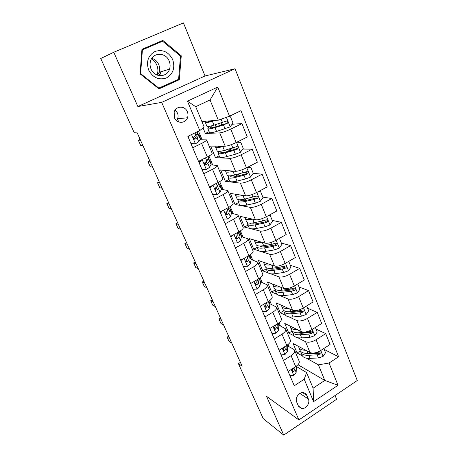 <?xml version="1.0" encoding="UTF-8"?>
<svg xmlns="http://www.w3.org/2000/svg" width="458" height="458" viewBox="0 0 458 458"><rect width="100%" height="100%" fill="white"/><g stroke="black" fill="none" stroke-linecap="round" stroke-linejoin="round"><path stroke-width="0.69" d="M159.344 75.639L159.739 74.024M174.464 117.786C176.782 123.837 185.559 123.769 187.494 117.769C188.204 115.759 188.152 113.744 187.339 111.735C185.043 105.506 175.849 105.712 174.154 112.113L174.464 117.786M176.553 120.66L177.612 118.754C178.294 116.819 178.242 114.884 177.452 112.949L175.202 109.972M113.767 52.258L137.869 106.537L205.041 75.976L183.44 22.9L113.767 52.258L100.749 58.492L134.045 132.299L136.868 132.139L242.145 366.211L238.406 363.623L263.224 418.635L283.737 435.1L336.607 399.262L335.079 395.5M205.041 75.976L235.051 68.74L357.251 380.529L298.897 419.929L161.691 102.369L235.051 68.74M308.371 399.021L306.837 395.391C306.139 393.834 304.976 392.918 303.356 392.649C299.114 391.83 294.729 398.054 296.71 402.118L298.272 405.754L301.387 408.393C305.675 409.555 310.387 403.212 308.371 399.021L299.875 393.428M329.039 363.028L338.004 385.27L313.598 401.626L304.209 379.264L306.585 372.549L313.106 388.172L324.796 380.426L318.419 364.843L329.039 363.028L338.599 356.771L240.948 110.687L229.521 116.206L218.311 120.185L210.033 99.964L195.692 106.691L204.165 127.009L199.791 130.57L187.436 101.149L217.773 87.072L229.521 116.206M199.791 130.57L187.843 136.341L294.259 385.768L304.209 379.264M137.869 106.537L161.691 102.369M298.897 419.929L266.504 396.279L283.737 435.1M240.421 362.37L238.406 363.623M297.981 364.734L324.796 380.426L338.004 385.27M306.585 372.549L296.406 366.515M177.498 119.034L178.757 121.971M192.715 147.762L201.6 143.406C205.07 141.654 206.718 140.48 206.541 139.873L200.1 139.793M203.787 173.725L212.518 169.294C215.918 167.514 217.504 166.248 217.269 165.498L210.903 164.828M214.596 199.053L223.166 194.558C226.504 192.744 228.032 191.392 227.74 190.511L221.38 189.309M225.141 223.773L233.563 219.222C236.843 217.373 238.309 215.947 237.96 214.939L231.571 213.239M235.441 247.91L243.713 243.301C246.931 241.423 248.339 239.918 247.944 238.79L241.503 236.631M245.499 271.479L253.629 266.819C256.789 264.913 258.146 263.339 257.699 262.096L251.196 259.497M255.318 294.505L263.316 289.794C266.419 287.864 267.724 286.221 267.226 284.865L260.654 281.859M264.919 316.999L272.779 312.247C275.825 310.289 277.084 308.583 276.546 307.123L269.894 303.723M274.302 338.989L282.031 334.191C285.025 332.21 286.233 330.441 285.655 328.884L278.928 325.111M283.468 360.48L291.076 355.648C294.019 353.645 295.181 351.818 294.563 350.17L293.641 349.271L287.761 346.036M300.345 350.931L297.093 352.998L302.469 355.986M306.385 358.162L318.419 364.843M297.093 352.998L293.126 343.506L310.003 352.546C312.883 353.633 316.381 353.004 320.503 350.656L330.058 344.508L325.718 333.624L316.003 329.079M292.193 330.991L288.78 333.109L294.122 335.851M297.803 337.741L305.56 341.731C308.423 342.756 311.932 342.092 316.089 339.75L325.718 333.624M288.78 333.109L284.733 323.411L301.41 331.632C304.261 332.6 307.782 331.913 311.967 329.571L321.671 323.474L317.239 312.35L307.621 308.274M283.685 310.736L280.296 312.797L285.609 315.293M289.004 316.884L296.864 320.577C299.704 321.476 303.236 320.76 307.45 318.425L317.239 312.35M280.296 312.797L276.157 302.893L292.622 310.255C295.456 311.096 298.988 310.352 303.236 308.016L313.1 301.977L308.566 290.607L299.057 287.011M275 290.051L271.628 292.049L276.93 294.288M279.975 295.57L287.979 298.948C290.796 299.727 294.339 298.948 298.616 296.618L308.566 290.607M271.628 292.049L267.403 281.939L283.639 288.397C286.445 289.107 290 288.3 294.305 285.981L304.33 279.993L299.698 268.365L290.303 265.285M266.001 267.529L266.19 268.88L262.772 270.861L268.096 272.831M270.684 273.792L278.893 276.832C281.681 277.474 285.242 276.638 289.588 274.319L299.698 268.365M262.772 270.861L258.455 260.528L274.457 266.041C277.233 266.619 280.806 265.749 285.174 263.436L295.37 257.511L290.624 245.614L281.355 243.072M257.196 247.251L253.726 249.209L259.136 250.915M261.077 251.528L269.596 254.213C272.355 254.717 275.939 253.818 280.348 251.511L290.624 245.614M253.726 249.209L249.312 238.647L265.056 243.175C267.804 243.604 271.394 242.671 275.836 240.37L286.198 234.513L281.344 222.342L272.207 220.361M248.007 225.141L244.48 227.076L250.337 228.576M250.841 228.708L260.087 231.072C262.818 231.427 266.419 230.46 270.89 228.164L281.344 222.342M244.48 227.076L239.969 216.279L255.444 219.777C258.157 220.058 261.764 219.056 266.275 216.766L276.815 210.978L271.846 198.52L262.852 197.135M238.612 202.545L235.028 204.457L250.354 207.394C253.051 207.594 256.669 206.552 261.215 204.274L271.846 198.52M235.028 204.457L230.414 193.413L245.602 195.829C248.282 195.955 251.911 194.879 256.486 192.606L267.209 186.893L262.125 174.143L253.182 173.359M229.006 179.439L225.365 181.322L240.393 183.148C243.055 183.194 246.69 182.078 251.305 179.811L262.125 174.143M225.365 181.322L220.647 170.032L235.526 171.309C238.171 171.269 241.818 170.124 246.461 167.863L257.373 162.229L252.169 149.176L242.797 149.039M219.182 155.8L215.478 157.661L230.191 158.331C232.813 158.205 236.471 157.014 241.16 154.758L252.169 149.176M215.478 157.661L210.651 146.113L225.204 146.205C227.815 145.993 231.479 144.762 236.202 142.518L247.303 136.976L241.973 123.603L232.069 124.244M209.134 131.629L205.361 133.461L219.743 132.906C222.325 132.602 226 131.332 230.763 129.099L241.973 123.603M205.361 133.461L203.049 127.919M201.881 121.525L218.311 120.185M289.204 346.826L288.179 344.393M280.376 325.844L279.059 322.718M271.354 304.387L269.739 300.545M262.125 282.454L260.196 277.863M252.69 260.024L250.429 254.642M243.038 237.072L240.433 230.878M233.162 213.594L230.197 206.541M223.057 189.56L219.708 181.608M212.707 164.96L208.968 156.069M202.11 139.764L198.503 131.194M288.156 371.472L295.702 366.618C298.616 364.602 299.755 362.747 299.114 361.053L294.666 350.422M338.599 356.771L324.207 349.443M222.067 124.891L221.317 124.942M236.431 148.947L231.485 148.873M247.08 172.826L244.2 172.574M256.652 196.173L256.314 196.121M279.094 350.227L286.76 345.406C289.725 343.42 290.91 341.616 290.309 340.013L285.752 329.125M269.825 328.495L277.617 323.72C280.634 321.751 281.865 320.01 281.304 318.499L276.638 307.347M260.339 306.27L268.262 301.536C271.336 299.589 272.613 297.912 272.098 296.503L267.317 285.076M250.635 283.519L258.696 278.836C261.821 276.913 263.15 275.304 262.68 273.999L257.78 262.285M240.702 260.236L248.9 255.598C252.083 253.709 253.469 252.163 253.045 250.978L248.018 238.962M230.529 236.397L238.87 231.817C242.116 229.95 243.553 228.485 243.181 227.408L238.023 215.088M220.115 211.985L228.605 207.457C231.914 205.625 233.403 204.234 233.082 203.283L227.792 190.648M238.274 174.567L237.553 175.013M209.443 186.973L218.088 182.507C221.454 180.71 223.012 179.399 222.743 178.58L217.315 165.613M228.542 150.842L227.815 151.472M198.509 161.342L207.308 156.945C210.743 155.182 212.357 153.957 212.151 153.275L206.581 139.959M313.106 388.172L313.598 401.626M187.436 101.149L195.692 106.691M217.773 87.072L210.033 99.964M141.946 49.298L140.079 73.858L158.989 88.881L179.307 79.726L181.265 55.802L162.813 40.407L141.946 49.298M160.558 42.102L159.979 41.626L141.946 49.309M158.508 88.497L176.347 80.316M159.979 41.626L162.813 40.407M180.441 56.082L181.265 55.802M176.336 80.471L179.307 79.726M290 375.783L293.853 375.348L296.16 372.365L296.355 366.171M293.887 367.78L292.771 369.366C292.009 370.413 292.101 371.152 293.057 371.581L293.612 371.352L294.837 369.234L294.952 367.098M292.387 369.909L292.256 370.39M228.645 336.201L227.111 337.128L229.836 338.846M231.777 343.156L229.04 341.405L227.111 337.128M305.761 350.273C302.165 350.25 299.875 349.345 298.897 347.559L298.564 346.42M323.835 348.509L325.541 352.752L323.085 356.41L318.453 357.938L310.106 358.379C305.978 358.522 303.351 357.589 302.234 355.58L302.045 355.139M312.31 353.089L308.028 353.341C303.9 353.502 301.278 352.597 300.167 350.616L299.984 350.181M300.62 351.297L300.969 352.54C302.08 354.532 304.702 355.448 308.835 355.293L317.182 354.83L320.514 353.982C321.533 353.032 321.464 352.334 320.319 351.876L314.36 352.975M320.514 353.982L319.026 353.198L309.82 353.816L305.457 353.301M281.08 354.881L285.002 354.498L287.378 351.589L287.761 346.637L287.481 344.926M285.168 346.408L283.891 348.412C283.096 349.54 283.227 350.29 284.286 350.656L286.027 348.389L286.244 345.733M283.588 348.79L283.359 349.649L284.75 350.444M220.544 318.178L218.981 319.1L221.666 320.674M223.641 325.065L220.951 323.457L218.981 319.1M271.96 333.51L275.951 333.184L278.407 330.35L278.911 325.627L278.344 323.245M276.197 324.59L274.811 326.989C273.987 328.214 274.159 328.97 275.338 329.25L277.021 327.081L277.382 323.863M274.611 327.207L274.319 328.346L275.693 329.067M212.283 299.818L210.703 300.729L213.331 302.148M215.346 306.631L212.707 305.171L210.703 300.729M262.64 311.658L266.699 311.383L269.224 308.635L269.865 304.152L269.006 301.066M267.06 302.257L266.917 303.173L265.531 305.08C264.672 306.419 264.896 307.169 266.201 307.341L267.815 305.291L268.377 301.467M265.451 305.154L265.073 306.568L266.43 307.204M203.867 281.103L202.264 282.008L204.841 283.273M206.896 287.836L204.302 286.536L202.264 282.008M297.334 329.623C293.681 329.708 291.385 328.901 290.435 327.201L290.126 326.073M315.35 327.447L317.194 332.027L314.698 335.703L310.026 337.277L301.662 337.89C297.523 338.124 294.918 337.294 293.841 335.399L293.67 334.981M292.227 331.031L292.548 332.29C293.618 334.168 296.223 334.981 300.362 334.735L308.732 334.094L312.087 333.206C313.14 332.176 313.032 331.46 311.766 331.065L307.913 332.079L299.538 332.737C295.399 332.995 292.799 332.187 291.735 330.327L291.563 329.915M312.087 333.206L310.61 332.497L301.381 333.304L296.555 332.731M288.74 308.515C285.025 308.715 282.706 308.011 281.79 306.408L281.51 305.286M306.671 305.91L308.658 310.845L306.127 314.543L301.416 316.157L293.034 316.953C288.889 317.28 286.302 316.552 285.271 314.783L285.105 314.388M287.532 311.738L292.759 312.345L302.011 311.337L303.471 311.978C304.559 310.85 304.404 310.129 303.013 309.803L299.251 310.845L290.864 311.686C286.714 312.041 284.132 311.343 283.118 309.597L282.958 309.213M283.662 310.324L283.954 311.606C284.973 313.364 287.555 314.074 291.706 313.73L300.093 312.906L303.471 311.978M279.97 286.937C276.18 287.258 273.844 286.668 272.957 285.162L272.71 284.046M297.774 283.908L299.933 289.187L297.368 292.908L292.616 294.568L284.212 295.553C280.061 295.977 277.496 295.364 276.512 293.715L276.363 293.349M274.92 289.158L275.166 290.475C276.14 292.107 278.704 292.696 282.855 292.261L291.259 291.242L294.666 290.269C295.788 289.044 295.582 288.311 294.047 288.076L290.406 289.135L281.996 290.172C277.84 290.624 275.281 290.04 274.313 288.42L274.165 288.065M294.666 290.269L293.223 289.708L283.943 290.916C281.401 291.214 279.54 291.002 278.361 290.292M253.097 289.296L257.23 289.084L259.841 286.427L260.613 282.197L259.451 278.372M251.121 283.239L250.744 283.777M257.762 279.374L257.482 280.84L256.033 282.672C255.158 284.132 255.432 284.882 256.858 284.91L258.392 283.004L259.228 278.51M256.108 282.615L255.547 284.361L256.858 284.91M195.285 262.028L193.66 262.926L196.184 264.026M198.28 268.68L195.743 267.541L193.66 262.926M271.033 264.861C267.151 265.319 264.787 264.85 263.934 263.447L263.722 262.342M288.448 261.535L288.843 261.661L291.019 267.048L288.414 270.787L283.616 272.493L275.195 273.678C271.039 274.205 268.497 273.707 267.564 272.189L267.426 271.852M270.197 268.938L270.535 268.405M288.843 261.661L288.185 261.684M267.564 272.189L266.19 268.88C267.111 270.375 269.647 270.85 273.81 270.312L282.231 269.092L285.66 268.073C286.805 266.728 286.548 265.995 284.876 265.88L281.355 266.94L272.928 268.176C268.772 268.731 266.23 268.262 265.314 266.779L265.176 266.447M284.956 265.852L284.235 267.592L274.937 269.018C272.104 269.407 270.14 269.195 269.064 268.388M151.546 58.75C153.877 60.273 155.617 62.345 156.762 64.967C158.107 68.259 158.25 71.534 157.186 74.78L157.094 75.026M172.689 59.546C168.601 51.874 162.733 49.161 155.085 51.416C148.123 55.441 145.988 61.658 148.678 70.074C152.932 77.734 158.829 80.368 166.369 77.974C173.164 73.956 175.271 67.813 172.689 59.546M169.174 61.023C165.836 51.926 152.399 52.132 150.413 61.481C149.795 64.005 150.006 66.502 151.037 68.975C154.426 77.763 167.096 77.774 169.54 69.158C170.399 66.462 170.273 63.754 169.174 61.023M157.558 75.198L159.092 72.324C159.916 69.742 159.79 67.149 158.726 64.538C157.283 61.361 154.976 59.288 151.81 58.326M160.134 73.91L159.991 74.557M158.915 88.165L140.606 73.612L142.415 49.836L162.619 41.226L180.492 56.122L178.597 79.303L158.279 88.314M140.085 73.778L140.606 73.612M141.888 50.065L142.415 49.836M243.341 266.419L247.549 266.27L250.24 263.705L251.15 259.738L250.995 258.301L249.69 255.203M241.709 259.663L240.925 260.768M248.322 255.925L247.824 257.986L246.267 259.778C245.448 261.341 245.774 262.073 247.257 261.965L248.757 260.207L249.673 255.14M246.587 259.531L245.952 261.489L247.257 261.965M186.543 242.585L184.895 243.473L187.356 244.4M189.492 249.146L187.013 248.173L184.895 243.473M233.351 243.009L237.633 242.917L240.41 240.456L241.469 236.763L241.372 235.446L240.021 232.235M232.08 235.544L230.878 237.221M238.767 231.874L237.937 234.605L236.196 236.42C235.526 237.988 235.904 238.692 237.336 238.549L238.899 236.872L239.981 233.225L239.477 231.473M236.906 235.864L236.053 238.166L237.336 238.549M177.624 222.754L175.952 223.636L178.357 224.386M180.532 229.223L178.11 228.433L175.952 223.636M223.12 219.033L227.489 219.016L230.351 216.651L231.565 213.256L231.53 212.065L230.128 208.739M226.79 212.38L226.012 212.398M222.227 210.857L220.596 213.113M229.132 207.171L227.821 210.663L225.903 212.518C225.376 214.063 225.805 214.75 227.179 214.573L228.805 212.987L230.042 209.638L230.013 208.464L228.914 207.766M227.105 211.55L225.92 214.287L227.179 214.573M168.527 202.533L166.826 203.404L169.174 203.97M171.395 208.905L169.036 208.298L166.826 203.404M212.649 194.49L217.098 194.536L220.052 192.286L221.432 189.2L221.454 188.141L220 184.689M216.228 188.69L215.145 188.822M212.14 185.582L210.056 188.421M209.609 187.374L210.188 186.589M218.901 182.078L218.878 183.143L217.464 186.154L215.38 188.038C214.991 189.555 215.455 190.219 216.777 190.024L218.466 188.53L219.869 185.49L219.897 184.454L218.552 183.841M217.315 186.383L215.546 189.835L216.777 190.024M159.247 181.906L157.523 182.765L159.802 183.137M162.069 188.175L159.773 187.757L157.523 182.765M201.921 169.34L206.455 169.466L209.506 167.33L211.052 164.565L211.138 163.643L209.632 160.065M205.173 164.571L204.829 164.634M201.806 159.693L199.264 163.122M198.858 162.166L200.031 160.581M208.138 156.522L208.442 158.365L206.85 161.044L204.617 162.956C204.348 164.439 204.846 165.086 206.123 164.88L207.88 163.483L209.455 160.769L209.546 159.871L207.812 159.424M199.448 161.371L198.635 161.651M206.913 160.941L206.861 161.743L204.966 164.76M149.783 160.861L148.031 161.708L150.241 161.88M152.554 167.021L150.327 166.804L148.031 161.708M261.924 242.271C257.934 242.877 255.524 242.54 254.705 241.251L254.551 240.152M278.836 238.675L279.672 238.893L281.893 244.406L279.254 248.167L274.416 249.913L265.978 251.31C261.816 251.94 259.297 251.568 258.421 250.188L258.289 249.879M261.341 246.788L262.073 245.906M279.672 238.893L278.401 238.921M256.909 245.408L257.012 246.805C257.877 248.162 260.396 248.517 264.558 247.864L272.997 246.438L276.489 245.356C277.605 243.914 277.29 243.187 275.55 243.164L272.098 244.24L263.659 245.683C259.491 246.347 256.978 246.003 256.119 244.658L255.993 244.354M275.705 243.106C276.134 243.908 275.928 244.526 275.092 244.956L265.726 246.627C262.571 247.131 260.539 246.925 259.629 246.009M252.656 219.147C248.522 219.92 246.061 219.726 245.27 218.558L245.185 217.458M268.857 215.346L270.289 215.604L272.562 221.243L269.882 225.021L264.999 226.819L256.549 228.433C252.381 229.177 249.885 228.931 249.066 227.695L248.952 227.414M252.41 224.088L253.864 222.737M270.289 215.604L268.382 215.609M247.646 222.771L247.629 224.231C248.436 225.445 250.927 225.668 255.095 224.907L263.55 223.264L267.209 222.05C268.159 220.579 267.793 219.857 266.109 219.892L262.629 221.008L254.179 222.68C250.005 223.447 247.52 223.235 246.719 222.038L246.604 221.764M266.23 219.84L265.64 221.838L256.308 223.722C252.833 224.363 250.755 224.174 250.085 223.166L250.068 223.138M239.998 194.936L238.784 194.747M243.244 195.451L242.98 195.514C238.807 196.419 236.351 196.362 235.618 195.343L235.63 194.244M258.404 191.581L260.688 191.77L263.012 197.541L260.293 201.337L255.364 203.186L246.902 205.024C242.729 205.888 240.261 205.774 239.505 204.692L239.402 204.44M243.496 200.776L246.318 198.726M260.688 191.77L258.117 191.736M238.24 199.596L238.034 201.148C238.784 202.207 241.24 202.299 245.414 201.423L253.881 199.551L257.694 198.188C258.484 196.7 258.066 195.99 256.44 196.07L244.475 199.138C240.301 200.026 237.845 199.951 237.101 198.904L236.998 198.663M257.694 198.188L256.383 197.976L246.667 200.295C243.192 201.028 241.143 200.953 240.513 200.072L240.41 199.745M231.055 170.926L228.462 170.702M233.723 171.155L233.013 171.338C228.84 172.368 226.418 172.454 225.748 171.595L225.897 170.485M247.692 167.227L250.858 167.37L253.24 173.279L250.474 177.097L245.505 178.998L237.026 181.076C232.853 182.055 230.42 182.084 229.721 181.156L229.635 180.944M234.839 176.742L239.517 173.794M250.858 167.37L247.601 167.273M228.742 175.838L228.216 177.532C228.903 178.437 231.336 178.385 235.509 177.383L243.982 175.271L247.933 173.759C248.579 172.26 248.116 171.573 246.547 171.687L234.542 175.048C230.368 176.061 227.941 176.124 227.265 175.237L227.174 175.03M247.933 173.759L246.667 173.645L236.809 176.319C233.328 177.154 231.301 177.2 230.729 176.45L230.706 175.78M221.884 146.182C219.754 146.629 218.529 146.629 218.197 146.194L218.174 146.159M224.185 146.199L222.817 146.589C218.638 147.751 216.25 147.986 215.644 147.293L216.016 146.148M236.826 142.209L240.799 142.392L243.232 148.444L240.427 152.279L235.406 154.237L226.922 156.556C222.748 157.666 220.344 157.844 219.714 157.083L219.64 156.899M227.139 151.661L229.498 150.281C231.004 149.394 231.788 148.73 231.857 148.289M219.273 151.421L218.174 153.373C218.792 154.106 221.191 153.911 225.365 152.783L233.849 150.419L237.92 148.741C238.435 147.247 237.937 146.577 236.42 146.715L224.38 150.39C220.206 151.529 217.808 151.741 217.195 151.026L217.126 150.848M237.92 148.741L236.689 148.724L226.71 151.775C223.235 152.72 221.231 152.886 220.716 152.274L221.105 151.169M190.923 143.572L195.549 143.778L198.703 141.762L200.575 138.562L199.012 134.858M195.549 143.778L190.946 143.623M189.423 135.579L188.209 137.2M197.644 131.606L197.747 132.986L195.984 135.322L193.608 137.24C193.442 138.694 193.974 139.324 195.205 139.118L197.037 137.824L198.783 135.453L198.949 134.698L196.556 134.56M195.703 135.608L196.316 135.82L196.173 136.461L194.152 139.06M140.125 139.381L138.345 140.222L140.48 140.182M142.844 145.432L140.692 145.421L138.345 140.222M212.77 120.637C209.89 121.473 208.258 121.696 207.886 121.313L207.869 121.038M214.825 120.471L212.369 121.244C208.195 122.544 205.837 122.933 205.304 122.423L206.06 121.181M228.233 116.664L230.489 116.807L232.985 123.002L230.134 126.86L216.577 131.457C212.403 132.7 210.033 133.026 209.472 132.442L209.409 132.293M220.842 125.274L221.993 124.066L221.477 122.796M210.239 126.15C208.401 127.37 207.623 128.2 207.892 128.646C208.442 129.202 210.806 128.853 214.985 127.587L223.475 124.965L227.649 123.122C228.05 121.639 227.511 120.981 226.04 121.147L213.972 125.137C209.798 126.414 207.44 126.78 206.896 126.242L206.839 126.105M227.649 123.122L216.376 126.654C212.896 127.708 210.926 128 210.468 127.536C210.251 127.198 210.789 126.585 212.083 125.692M305.56 341.731L310.003 352.546M296.864 320.577L301.41 331.632M287.979 298.948L292.622 310.255M278.893 276.832L283.639 288.397M269.596 254.213L274.457 266.041M260.087 231.072L265.056 243.175M250.354 207.394L255.444 219.777M240.393 183.148L245.602 195.829M230.191 158.331L235.526 171.309M219.743 132.906L225.204 146.205M316.089 339.75L320.503 350.656M291.076 355.648L295.702 366.618M282.031 334.191L286.76 345.406M307.45 318.425L311.967 329.571M272.779 312.247L277.617 323.72M298.616 296.618L303.236 308.016M263.316 289.794L268.262 301.536M289.588 274.319L294.305 285.981M253.629 266.819L258.696 278.836M280.348 251.511L285.174 263.436M243.713 243.301L248.9 255.598M270.89 228.164L275.836 240.37M233.563 219.222L238.87 231.817M261.215 204.274L266.275 216.766M223.166 194.558L228.605 207.457M251.305 179.811L256.486 192.606M212.518 169.294L218.088 182.507M241.16 154.758L246.461 167.863M201.6 143.406L207.308 156.945M230.763 129.099L236.202 142.518M302.566 392.609L306.837 395.391M291.259 369.474L293.755 375.36M296.074 366.366L296.423 367.196M294.837 369.234L296.16 372.365M292.244 370.516L293.612 371.352M323.142 356.318L320.777 350.479M308.028 353.341L307.049 350.965M310.106 358.379L308.835 355.293M316.381 352.855L316.26 352.557M318.453 357.938L317.182 354.83M282.243 348.246L284.899 354.509M287.143 345.16L287.761 346.637M286.027 348.389L287.378 351.589M273.025 326.537L275.848 333.189M278.006 323.474L278.911 325.627M277.021 327.081L278.407 330.35M276.014 324.699L276.145 325.014M263.596 304.324L266.596 311.388M268.657 301.29L269.865 304.152M267.815 305.291L269.224 308.635M266.636 302.509L266.917 303.173M314.76 335.611L312.241 329.394M299.538 332.737L298.49 330.195M301.662 337.89L300.362 334.735M307.913 332.079L307.673 331.495M310.026 337.277L308.732 334.094M306.19 314.451L303.517 307.845M290.864 311.686L289.742 308.967M293.034 316.953L291.706 313.73M299.251 310.845L298.891 309.957M301.416 316.157L300.093 312.906M297.437 292.817L294.597 285.809M281.996 290.172L280.794 287.263M284.212 295.553L282.855 292.261M290.406 289.135L289.914 287.933M292.616 294.568L291.259 291.242M253.944 281.596L257.127 289.09M259.188 278.813L260.613 282.197M258.392 283.004L259.841 286.427M257.035 279.798L257.482 280.84M255.621 284.286L256.955 284.842M288.477 270.695L285.471 263.264M272.928 268.176L271.651 265.073M275.195 273.678L273.81 270.312M281.355 266.94L280.731 265.405M283.616 272.493L282.231 269.092M284.235 267.592L285.66 268.073M159.63 75.673L161.004 71.746M160.861 71.791L159.436 75.65M244.068 258.335L247.44 266.27M249.696 256.28L251.15 259.738M248.757 260.207L250.24 263.705M247.217 256.554L247.824 257.986M233.958 234.513L237.525 242.917M239.981 233.225L241.469 236.763M238.899 236.872L240.41 240.456M237.158 232.756L237.937 234.605M223.601 210.125L227.374 219.016M230.042 209.638L231.565 213.256M228.805 212.987L230.351 216.651M226.859 208.39L227.821 210.663M212.993 185.141L216.983 194.536M219.869 185.49L221.432 189.2M218.518 182.284L218.878 183.143M218.466 188.53L220.052 192.286M216.313 183.429L217.464 186.154M202.121 159.539L206.335 169.46M209.455 160.769L211.052 164.565M207.749 156.722L208.442 158.365M207.88 163.483L209.506 167.33M205.499 157.85L206.85 161.044M205.018 164.8L206.123 164.88M279.317 248.07L276.134 240.204M263.659 245.683L262.297 242.379M265.978 251.31L264.558 247.864M272.098 244.24L271.331 242.356M274.416 249.913L272.997 246.438M275.046 244.973L276.449 245.374M269.951 224.93L266.579 216.6M254.179 222.68L252.724 219.164M256.549 228.433L255.095 224.907M262.629 221.008L261.718 218.769M264.999 226.819L263.55 223.264M265.64 221.838L267.025 222.147M260.362 201.245L256.795 192.44M244.475 199.138L242.98 195.514M246.902 205.024L245.414 201.423M252.942 197.243L251.871 194.621M255.364 203.186L253.881 199.551M256.022 198.159L257.379 198.377M250.543 177.006L246.776 167.702M234.542 175.048L233.013 171.338M235.756 174.744L236.208 175.843M237.026 181.076L235.509 177.383M243.021 172.912L241.795 169.901M245.505 178.998L243.982 175.271M246.175 173.931L247.509 174.051M240.496 152.182L236.517 142.364M224.38 150.39L222.817 146.589M229.006 149.085L229.498 150.281M225.594 150.047L226.344 151.879M226.922 156.556L225.365 152.783M232.864 148.003L231.467 144.573M235.406 154.237L233.849 150.419M236.093 149.119L237.399 149.142M191.524 134.566L195.429 143.772M198.783 135.453L200.421 139.341M197.249 131.801L197.747 132.986M197.037 137.824L198.703 141.762M194.959 132.906L195.984 135.322M194.295 139.135L195.205 139.118M230.208 126.763L226.384 117.322M213.972 125.137L212.369 121.244M218.603 123.694L219.428 125.71M215.186 124.759L216.01 126.763M216.577 131.457L214.985 127.587M222.462 122.492L221.117 119.189M225.067 128.875L223.475 124.965M225.765 123.712L227.048 123.626M177.612 118.754L187.494 117.769M298.673 406.509L301.387 408.393M292.399 371.18L293.051 371.581M298.897 347.559L300.167 350.616M300.969 352.54L302.234 355.58M283.491 350.204L284.286 350.656M274.388 328.752L275.338 329.25M265.073 306.808L266.201 307.341M290.435 327.201L291.735 330.327M292.548 332.29L293.841 335.399M281.79 306.408L283.118 309.597M283.954 311.606L285.271 314.783M272.957 285.162L274.313 288.42M275.166 290.475L276.512 293.715M263.934 263.447L265.314 266.779M161.279 75.719L165.029 74.648M159.092 72.324L169.54 69.158M254.705 241.251L256.119 244.658M257.012 246.805L258.421 250.188M275.092 244.956L276.489 245.356M245.27 218.558L246.719 222.038M247.629 224.231L249.066 227.695M265.858 221.746L267.209 222.05M235.618 195.343L237.101 198.904M238.034 201.148L239.505 204.692M225.748 171.595L227.265 175.237M228.216 177.532L229.721 181.156M215.644 147.293L217.195 151.026M218.174 153.373L219.714 157.083M205.304 122.423L206.896 126.242M207.892 128.646L209.472 132.442"/></g></svg>
